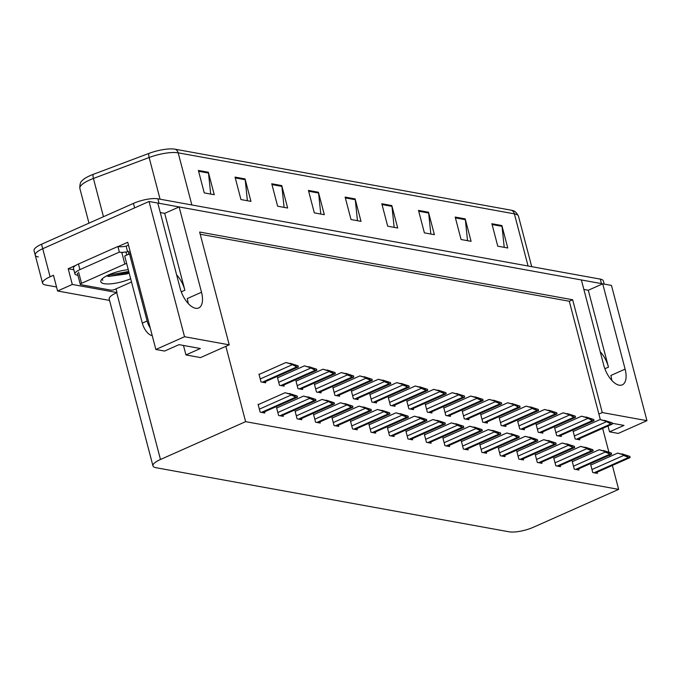 <?xml version="1.0" encoding="UTF-8"?>
<svg xmlns="http://www.w3.org/2000/svg" width="681" height="681" viewBox="0 0 681 681"><rect width="100%" height="100%" fill="white"/><g stroke="black" fill="none" stroke-linecap="round" stroke-linejoin="round"><path stroke-width="1.02" d="M583.872 289.442L588.299 290.242L608.465 367.136A19.315 9.449 66 0 0 600.216 351.771M160.273 212.549L164.7 213.349L184.874 290.234A19.315 9.449 66 0 0 176.626 274.869M646.95 420.671L602.259 412.558L572.661 299.759L199.635 232.034L229.225 344.841L184.534 336.729L149.045 201.474L157.788 203.057L180.167 288.369A19.315 9.449 66 0 0 195.549 308.263A19.315 9.449 66 0 0 198.682 307.957A19.315 9.449 66 0 0 201.516 292.243L179.137 206.939L581.378 279.959L603.758 365.263A19.315 9.449 66 0 0 619.148 385.165A19.315 9.449 66 0 0 622.281 384.85A19.315 9.449 66 0 0 625.107 369.136L602.728 283.832L611.47 285.416L646.95 420.671L618.28 433.414L609.538 431.831L623.975 425.412L612.33 423.301M625.107 369.136L610.866 375.469A19.315 9.449 -114 0 1 611.759 380.356M188.16 303.462A19.315 9.449 66 0 0 187.275 298.567L201.516 292.243M73.837 269.761L68.185 268.74L76.025 265.258M118.145 246.539L127.739 242.274L155.864 349.472L164.598 351.055L179.035 344.646L200.376 348.519L185.947 354.929L200.554 357.585L225.862 346.34L245.62 421.658L160.469 459.488A18.106 4.988 165.3 0 0 152.961 465.906A18.106 4.988 165.3 0 0 156.051 467.719L509.065 531.801A18.106 4.988 165.3 0 0 533.504 527.205L618.646 489.375L612.372 465.438M116.034 288.863L117.004 292.566L72.305 284.454L68.185 268.74M117.004 292.566L116.715 292.694A18.106 4.988 165.3 0 0 109.207 299.104L152.961 465.906M72.305 284.454L57.587 290.991L109.547 300.423M56.532 286.973L45.67 285.007A18.106 4.988 -14.7 0 1 42.588 283.185A18.106 4.988 -14.7 0 1 50.096 276.775L53.467 275.277L57.587 290.991M184.534 336.729L155.864 349.472M38.315 256.941A18.106 4.988 -14.7 0 1 35.225 255.128A18.106 4.988 -14.7 0 1 42.733 248.718L149.045 201.474M588.299 290.242L602.728 283.832M164.7 213.349L179.137 206.939M610.023 456.5L609.648 455.078M608.891 452.167L602.651 428.383M600.336 419.59L569.29 301.249L200.214 234.247M608.014 426L609.538 431.831M183.461 345.446L185.947 354.929M245.62 421.658L618.646 489.375M229.225 344.841L225.862 346.34M569.29 301.249L572.661 299.759M602.259 412.558L598.888 414.057M425.055 434.597L424.391 434.478L426.451 442.335L431.124 443.186L430.818 442.029M443.535 437.951L442.871 437.832L444.931 445.689L449.596 446.54L449.298 445.383M462.016 441.305L461.343 441.186L463.403 449.043L468.077 449.894L467.77 448.736M480.488 444.659L479.824 444.54L481.884 452.397L486.557 453.248L486.251 452.09M517.449 451.375L516.777 451.248L518.845 459.105L523.51 459.956L523.204 458.798M498.969 448.021L498.305 447.894L500.365 455.751L505.03 456.602L504.732 455.444M572.883 461.437L572.21 461.318L574.279 469.175L578.944 470.018L578.646 468.86M554.402 458.083L553.738 457.955L555.798 465.813L560.463 466.664L560.165 465.506M535.921 454.729L535.257 454.602L537.318 462.459L541.991 463.31L541.684 462.152M406.583 431.243L405.91 431.124L407.97 438.981L412.643 439.832L412.337 438.675M388.102 427.889L387.438 427.77L389.498 435.627L394.163 436.478L393.865 435.321M369.621 424.535L368.957 424.416L371.017 432.273L375.691 433.116L375.384 431.967M351.149 421.181L350.477 421.062L352.537 428.919L357.21 429.762L356.904 428.604M332.668 417.828L331.996 417.708L334.065 425.565L338.729 426.408L338.423 425.25M314.188 414.474L313.524 414.354L315.584 422.211L320.249 423.054L319.951 421.897M295.707 411.12L295.043 411.001L297.103 418.858L301.777 419.7L301.47 418.543M277.235 407.766L276.563 407.647L278.623 415.504L283.296 416.346L282.99 415.189M258.754 404.412L258.09 404.293L260.151 412.15L264.815 412.992L264.517 411.835M591.363 464.791L590.691 464.672L592.751 472.529L597.424 473.372L597.118 472.214M518.326 421.173L517.654 421.054L519.714 428.911L524.387 429.754L524.081 428.596M536.798 424.527L536.134 424.408L538.194 432.265L542.868 433.107L542.561 431.95M555.279 427.881L554.615 427.762L556.675 435.619L561.34 436.461L561.042 435.304M499.845 417.819L499.182 417.7L501.242 425.557L505.906 426.4L505.608 425.242M481.365 414.465L480.701 414.337L482.761 422.194L487.434 423.046L487.128 421.888M462.893 411.111L462.22 410.983L464.28 418.841L468.954 419.692L468.647 418.534M444.412 407.757L443.748 407.63L445.808 415.487L450.473 416.338L450.175 415.18M425.931 404.403L425.267 404.276L427.327 412.133L432.001 412.984L431.694 411.826M407.459 401.041L406.787 400.922L408.847 408.779L413.52 409.63L413.214 408.472M388.979 397.687L388.306 397.568L390.375 405.425L395.04 406.276L394.733 405.118M370.498 394.333L369.834 394.214L371.894 402.071L376.559 402.922L376.261 401.764M352.017 390.979L351.353 390.86L353.413 398.717L358.087 399.568L357.78 398.411M333.545 387.625L332.873 387.506L334.933 395.363L339.606 396.214L339.3 395.057M315.065 384.271L314.401 384.152L316.461 392.009L321.126 392.86L320.828 391.703M296.584 380.917L295.92 380.798L297.98 388.655L302.653 389.498L302.347 388.349M278.112 377.563L277.439 377.444L279.499 385.301L284.173 386.144L283.866 384.986M259.631 374.209L258.967 374.09L261.027 381.947L265.692 382.79L265.394 381.632M573.76 431.235L573.087 431.116L575.156 438.973L579.82 439.815L579.514 438.658M191.855 204.972L178.175 152.833A24.141 6.657 165.3 0 0 149.139 157.507L93.425 178.465A24.141 6.657 165.3 0 0 89.883 179.912A24.141 6.657 165.3 0 0 79.864 188.467C79.728 184.457 80.452 181.878 82.043 180.729A21.732 5.993 -14.7 0 1 90.037 175.672A21.732 5.993 -14.7 0 1 93.229 174.362L148.943 153.404A21.732 5.993 -14.7 0 1 175.077 149.199L511.286 210.225A21.732 5.993 -14.7 0 1 512.81 210.616C514.751 210.838 516.649 212.727 518.496 216.286A24.141 6.657 165.3 0 0 514.385 213.86L178.175 152.833A6.035 4.997 -79.7 0 0 175.077 149.199M157.805 203.125A18.106 4.988 -14.7 0 1 159.056 203.287L601.459 283.602A18.106 4.988 -14.7 0 1 602.608 283.883M42.588 283.185L35.225 255.128A18.106 4.988 -14.7 0 1 42.733 248.718L134.617 207.884L133.442 203.398A18.106 4.988 -14.7 0 1 157.873 198.801L600.284 279.116A18.106 4.988 -14.7 0 1 603.366 280.93L604.2 284.096M35.225 255.128L34.05 250.634A18.106 4.988 -14.7 0 1 41.558 244.224L133.442 203.398M428.502 212.225L434.393 234.673L424.391 232.859L418.5 210.403L428.502 212.225A4.827 3.992 -79.7 0 1 428.655 213.034L418.713 211.229M465.2 218.882L471.082 241.329L461.08 239.516L455.189 217.069L465.2 218.882A4.827 3.992 -79.7 0 1 465.344 219.691L455.402 217.886M501.888 225.547L507.771 247.995L497.768 246.181L491.878 223.726L501.888 225.547A4.827 3.992 -79.7 0 1 502.033 226.347L492.091 224.543M318.436 192.246L324.326 214.694L314.324 212.872L308.433 190.425L318.436 192.246A4.827 3.992 -79.7 0 1 318.58 193.046L308.646 191.242M281.747 185.581L287.637 208.028L277.635 206.215L271.745 183.768L281.747 185.581A4.827 3.992 -79.7 0 1 281.891 186.39L271.957 184.585M245.058 178.924L250.948 201.372L240.946 199.559L235.056 177.103L245.058 178.924A4.827 3.992 -79.7 0 1 245.203 179.724L235.268 177.92M208.369 172.259L214.26 194.715L204.257 192.893L198.367 170.446L208.369 172.259A4.827 3.992 -79.7 0 1 208.514 173.068L198.58 171.263M391.813 205.56L397.704 228.016L387.702 226.194L381.811 203.747L391.813 205.56A4.827 3.992 -79.7 0 1 391.967 206.369L382.024 204.564M355.124 198.903L361.015 221.351L351.013 219.537L345.122 197.09L355.124 198.903A4.827 3.992 -79.7 0 1 355.278 199.712L345.335 197.907M357.465 220.704L355.278 199.712M394.154 227.369L391.967 206.369M210.701 194.068L208.514 173.068M247.39 200.725L245.203 179.724M284.088 207.39L281.891 186.39M320.777 214.047L318.58 193.046M504.221 247.348L502.033 226.347M467.532 240.691L465.344 219.691M430.843 234.026L428.655 213.034M608.499 421.752L600.08 419.539L605.92 421.335L610.099 423.539A3.022 1.473 66 0 0 610.874 423.931L611.878 424.11A3.022 1.473 66 0 0 612.364 424.067A3.022 1.473 66 0 0 612.508 423.982L612.21 422.841L604.413 420.33L608.252 421.862M573.189 431.49L600.08 419.539M605.92 421.335L612.21 422.841M609.801 422.399L610.099 423.539M626.103 455.3L617.676 453.095L623.524 454.882L623.668 455.444L627.703 457.096A3.022 1.473 66 0 0 628.478 457.487L629.474 457.666A3.022 1.473 66 0 0 629.968 457.623A3.022 1.473 66 0 0 630.112 457.53L629.814 456.398L622.017 453.878L625.856 455.41M590.793 465.046L617.676 453.095M623.524 454.882L629.814 456.398M627.405 455.955L627.703 457.096M590.027 418.389L581.6 416.185L587.439 417.981L591.619 420.186A3.022 1.473 66 0 0 592.393 420.577L593.398 420.756A3.022 1.473 66 0 0 593.883 420.713A3.022 1.473 66 0 0 594.036 420.62L593.738 419.487L585.932 416.968L589.772 418.509M554.709 428.136L581.6 416.185M587.439 417.981L593.738 419.487M591.321 419.045L591.619 420.186M571.546 415.035L563.119 412.831L568.958 414.627L573.147 416.832A3.022 1.473 66 0 0 573.921 417.223L574.917 417.402A3.022 1.473 66 0 0 575.411 417.359A3.022 1.473 66 0 0 575.556 417.266L575.258 416.134L567.46 413.614L571.291 415.146M536.236 424.782L563.119 412.831M568.958 414.627L575.258 416.134M572.849 415.691L573.147 416.832M553.066 411.682L544.647 409.477L550.486 411.264L550.631 411.826L554.666 413.478A3.022 1.473 66 0 0 555.441 413.869L556.445 414.048A3.022 1.473 66 0 0 556.93 414.005A3.022 1.473 66 0 0 557.075 413.912L556.777 412.78L548.98 410.26L552.819 411.792M517.756 421.428L544.647 409.477M550.486 411.264L556.777 412.78M554.368 412.337L554.666 413.478M607.622 451.946L599.203 449.741L605.043 451.529L605.188 452.09L609.223 453.742A3.022 1.473 66 0 0 609.997 454.133L611.002 454.312A3.022 1.473 66 0 0 611.487 454.27A3.022 1.473 66 0 0 611.632 454.176L611.334 453.044L603.536 450.524L607.375 452.056M572.312 461.684L599.203 449.741M605.043 451.529L611.334 453.044M608.925 452.601L609.223 453.742M589.15 448.592L580.723 446.387L586.562 448.175L586.707 448.736L590.75 450.388A3.022 1.473 66 0 0 591.517 450.779L592.521 450.958A3.022 1.473 66 0 0 593.006 450.907A3.022 1.473 66 0 0 593.16 450.822L592.862 449.69L585.056 447.17L588.895 448.702M553.832 458.33L580.723 446.387M586.562 448.175L592.862 449.69M590.444 449.247L590.75 450.388M570.669 445.238L562.242 443.033L568.09 444.821L568.235 445.383L572.27 447.034A3.022 1.473 66 0 0 573.044 447.426L574.04 447.604A3.022 1.473 66 0 0 574.534 447.553A3.022 1.473 66 0 0 574.679 447.468L574.381 446.327L566.583 443.816L570.423 445.348M535.36 454.976L562.242 443.033M568.09 444.821L574.381 446.327M571.972 445.893L572.27 447.034M552.189 441.884L543.77 439.679L549.61 441.467L549.754 442.029L553.789 443.68A3.022 1.473 66 0 0 554.564 444.072L555.568 444.25A3.022 1.473 66 0 0 556.054 444.199A3.022 1.473 66 0 0 556.198 444.114L555.9 442.973L548.103 440.462L551.942 441.995M516.879 451.622L543.77 439.679M549.61 441.467L555.9 442.973M553.491 442.539L553.789 443.68M130.786 253.877A12.071 5.908 -114 0 1 129.501 253.86L124.691 255.996L142.303 323.117A12.071 5.908 66 0 0 151.914 335.554L152.229 335.614M128.105 254.481A12.071 5.908 66 0 0 128.854 252.472L128.556 251.357L127.594 251.783A12.071 3.328 -14.7 0 1 125.874 252.072M129.501 253.86L147.113 320.981A12.071 5.908 66 0 0 150.22 327.97M77.906 275.277L76.979 275.107A12.071 3.328 -14.7 0 1 74.919 273.898A12.071 3.328 -14.7 0 1 79.924 269.625L119.371 252.098L117.898 246.479L78.451 264.007A12.071 3.328 165.3 0 0 73.446 268.28L74.919 273.898M128.547 245.364A6.035 4.997 100.3 0 0 127.083 245.739L126.121 246.164A12.071 3.328 -14.7 0 1 117.898 246.479M126.121 246.164L127.594 251.783M123.414 252.336A12.071 3.328 -14.7 0 1 119.371 252.098M130.25 251.851L128.854 252.472M130.658 278.733A19.681 5.422 -14.7 0 1 109.181 283.934A19.681 5.422 -14.7 0 1 101.239 280.002A19.681 5.422 -14.7 0 1 108.994 274.749A19.681 5.422 -14.7 0 1 128.283 269.676M106.696 275.848L108.509 276.435L127.032 273.898L129.169 273.047M102.167 278.895L102.788 280.334L102.176 279.389M131.51 281.985L114.893 289.365A3.022 0.834 -14.7 0 1 110.824 290.132L80.809 284.684A3.022 0.834 -14.7 0 1 80.29 284.386A3.022 0.834 -14.7 0 1 81.541 283.313L124.836 264.075A3.022 0.834 -14.7 0 1 126.657 263.487M124.836 264.075L121.89 252.855A3.022 0.834 -14.7 0 1 125.968 252.089L126.751 255.086M107.019 276.001L110.662 276.069L128.99 272.383M108.049 275.184L128.76 271.489M534.585 408.328L526.166 406.123L532.006 407.91L532.15 408.472L536.185 410.124A3.022 1.473 66 0 0 536.96 410.515L537.964 410.694A3.022 1.473 66 0 0 538.45 410.652A3.022 1.473 66 0 0 538.603 410.558L538.296 409.426L530.499 406.906L534.338 408.438M499.275 418.066L526.166 406.123M532.006 407.91L538.296 409.426M535.887 408.983L536.185 410.124M516.113 404.974L507.685 402.769L513.525 404.557L517.713 406.77A3.022 1.473 66 0 0 518.488 407.161L519.484 407.34A3.022 1.473 66 0 0 519.978 407.289A3.022 1.473 66 0 0 520.122 407.204L519.824 406.072L512.027 403.552L515.857 405.084M480.795 414.712L507.685 402.769M513.525 404.557L519.824 406.072M517.415 405.629L517.713 406.77M497.632 401.62L489.205 399.415L495.053 401.203L495.198 401.764L499.233 403.416A3.022 1.473 66 0 0 500.007 403.807L501.003 403.986A3.022 1.473 66 0 0 501.497 403.935A3.022 1.473 66 0 0 501.642 403.85L501.344 402.709L493.546 400.198L497.385 401.73M462.322 411.358L489.205 399.415M495.053 401.203L501.344 402.709M498.935 402.275L499.233 403.416M533.717 438.53L525.289 436.325L531.129 438.113L531.274 438.675L535.309 440.326A3.022 1.473 66 0 0 536.083 440.718L537.088 440.896A3.022 1.473 66 0 0 537.573 440.845A3.022 1.473 66 0 0 537.726 440.76L537.428 439.62L529.622 437.108L533.461 438.641M498.398 448.268L525.289 436.325M531.129 438.113L537.428 439.62M535.011 439.185L535.309 440.326M515.236 435.176L506.809 432.971L512.648 434.759L516.836 436.972A3.022 1.473 66 0 0 517.611 437.364L518.607 437.542A3.022 1.473 66 0 0 519.101 437.491A3.022 1.473 66 0 0 519.245 437.406L518.948 436.266L511.15 433.754L514.981 435.287M479.926 444.914L506.809 432.971M512.648 434.759L518.948 436.266M516.538 435.831L516.836 436.972M496.755 431.822L488.337 429.617L494.176 431.405L494.321 431.967L498.356 433.618A3.022 1.473 66 0 0 499.13 434.001L500.126 434.189A3.022 1.473 66 0 0 500.62 434.137A3.022 1.473 66 0 0 500.765 434.052L500.467 432.912L492.669 430.401L496.509 431.933M461.446 441.56L488.337 429.617M494.176 431.405L500.467 432.912M498.058 432.478L498.356 433.618M479.152 398.266L470.733 396.061L476.572 397.849L476.717 398.411L480.752 400.062A3.022 1.473 66 0 0 481.527 400.454L482.531 400.632A3.022 1.473 66 0 0 483.016 400.581A3.022 1.473 66 0 0 483.161 400.496L482.863 399.355L475.066 396.844L478.905 398.376M443.842 408.004L470.733 396.061M476.572 397.849L482.863 399.355M480.454 398.921L480.752 400.062M460.679 394.912L452.252 392.707L458.092 394.495L462.28 396.708A3.022 1.473 66 0 0 463.046 397.1L464.05 397.278A3.022 1.473 66 0 0 464.544 397.227A3.022 1.473 66 0 0 464.689 397.142L464.391 396.001L456.585 393.49L460.424 395.023M425.361 404.65L452.252 392.707M458.092 394.495L464.391 396.001M461.973 395.567L462.28 396.708M442.199 391.558L433.771 389.353L439.62 391.141L439.764 391.703L443.799 393.354A3.022 1.473 66 0 0 444.574 393.746L445.57 393.924A3.022 1.473 66 0 0 446.064 393.873A3.022 1.473 66 0 0 446.208 393.788L445.91 392.648L438.113 390.136L441.952 391.669M406.889 401.296L433.771 389.353M439.62 391.141L445.91 392.648M443.501 392.213L443.799 393.354M423.718 388.204L415.299 385.999L421.139 387.787L421.284 388.349L425.319 390A3.022 1.473 66 0 0 426.093 390.383L427.098 390.571A3.022 1.473 66 0 0 427.583 390.519A3.022 1.473 66 0 0 427.728 390.434L427.43 389.294L419.632 386.782L423.471 388.315M388.408 397.942L415.299 385.999M421.139 387.787L427.43 389.294M425.021 388.86L425.319 390M405.246 384.85L396.819 382.637L402.658 384.433L402.803 384.995L406.838 386.646A3.022 1.473 66 0 0 407.613 387.029L408.617 387.217A3.022 1.473 66 0 0 409.102 387.166A3.022 1.473 66 0 0 409.255 387.08L408.958 385.94L401.152 383.429L404.991 384.961M369.928 394.588L396.819 382.637M402.658 384.433L408.958 385.94M406.54 385.506L406.838 386.646M478.275 428.468L469.856 426.255L475.696 428.051L475.84 428.613L479.875 430.264A3.022 1.473 66 0 0 480.65 430.647L481.654 430.835A3.022 1.473 66 0 0 482.139 430.784A3.022 1.473 66 0 0 482.284 430.698L481.986 429.558L474.189 427.047L478.028 428.579M442.965 438.206L469.856 426.255M475.696 428.051L481.986 429.558M479.577 429.124L479.875 430.264M459.803 425.114L451.375 422.901L457.215 424.697L457.368 425.259L461.403 426.902A3.022 1.473 66 0 0 462.178 427.293L463.174 427.481A3.022 1.473 66 0 0 463.667 427.43A3.022 1.473 66 0 0 463.812 427.345L463.514 426.204L455.717 423.693L459.547 425.225M424.484 434.853L451.375 422.901M457.215 424.697L463.514 426.204M461.105 425.77L461.403 426.902M441.322 421.76L432.895 419.547L438.743 421.343L438.887 421.905L442.922 423.548A3.022 1.473 66 0 0 443.697 423.94L444.693 424.127A3.022 1.473 66 0 0 445.187 424.076A3.022 1.473 66 0 0 445.331 423.991L445.033 422.85L437.236 420.339L441.075 421.871M406.012 431.499L432.895 419.547M438.743 421.343L445.033 422.85M442.624 422.416L442.922 423.548M422.841 418.406L414.423 416.193L420.262 417.989L420.407 418.551L424.442 420.194A3.022 1.473 66 0 0 425.216 420.586L426.221 420.773A3.022 1.473 66 0 0 426.706 420.722A3.022 1.473 66 0 0 426.851 420.637L426.553 419.496L418.755 416.985L422.595 418.517M387.532 428.145L414.423 416.193M420.262 417.989L426.553 419.496M424.144 419.062L424.442 420.194M404.369 415.052L395.942 412.839L401.781 414.635L401.935 415.197L405.97 416.84A3.022 1.473 66 0 0 406.736 417.232L407.74 417.419A3.022 1.473 66 0 0 408.225 417.368A3.022 1.473 66 0 0 408.379 417.283L408.081 416.142L400.275 413.631L404.114 415.163M369.051 424.791L395.942 412.839M401.781 414.635L408.081 416.142M405.663 415.708L405.97 416.84M386.765 381.496L378.338 379.283L384.178 381.079L384.331 381.641L388.366 383.284A3.022 1.473 66 0 0 389.14 383.675L390.136 383.863A3.022 1.473 66 0 0 390.63 383.812A3.022 1.473 66 0 0 390.775 383.726L390.477 382.586L382.679 380.075L386.519 381.607M351.456 391.234L378.338 379.283M384.178 381.079L390.477 382.586M388.068 382.152L388.366 383.284M368.285 378.142L359.866 375.929L365.706 377.725L365.85 378.287L369.885 379.93A3.022 1.473 66 0 0 370.66 380.321L371.664 380.509A3.022 1.473 66 0 0 372.149 380.458A3.022 1.473 66 0 0 372.294 380.373L371.996 379.232L364.199 376.721L368.038 378.253M332.975 387.881L359.866 375.929M365.706 377.725L371.996 379.232M369.587 378.798L369.885 379.93M349.813 374.788L341.385 372.575L347.225 374.371L347.37 374.933L351.405 376.576A3.022 1.473 66 0 0 352.179 376.968L353.184 377.155A3.022 1.473 66 0 0 353.669 377.104A3.022 1.473 66 0 0 353.822 377.019L353.516 375.878L345.718 373.367L349.557 374.899M314.494 384.527L341.385 372.575M347.225 374.371L353.516 375.878M351.107 375.444L351.405 376.576M331.332 371.434L322.905 369.221L328.744 371.017L328.897 371.579L332.932 373.222A3.022 1.473 66 0 0 333.707 373.614L334.703 373.801A3.022 1.473 66 0 0 335.197 373.75A3.022 1.473 66 0 0 335.341 373.665L335.043 372.524L327.246 370.013L331.077 371.545M296.014 381.173L322.905 369.221M328.744 371.017L335.043 372.524M332.634 372.09L332.932 373.222M312.851 368.08L304.424 365.867L310.272 367.663L314.452 369.868A3.022 1.473 66 0 0 315.226 370.26L316.222 370.438A3.022 1.473 66 0 0 316.716 370.396A3.022 1.473 66 0 0 316.861 370.311L316.563 369.17L308.765 366.659L312.605 368.191M277.542 377.819L304.424 365.867M310.272 367.663L316.563 369.17M314.154 368.727L314.452 369.868M294.371 364.727L285.952 362.513L291.791 364.309L295.971 366.514A3.022 1.473 66 0 0 296.746 366.906L297.75 367.085A3.022 1.473 66 0 0 298.235 367.042A3.022 1.473 66 0 0 298.38 366.957L298.082 365.816L290.285 363.305L294.124 364.837M259.061 374.465L285.952 362.513M291.791 364.309L298.082 365.816M295.673 365.374L295.971 366.514M385.889 411.699L377.461 409.485L383.309 411.281L387.489 413.486A3.022 1.473 66 0 0 388.264 413.878L389.26 414.057A3.022 1.473 66 0 0 389.753 414.014A3.022 1.473 66 0 0 389.898 413.929L389.6 412.788L381.803 410.277L385.642 411.809M350.579 421.437L377.461 409.485M383.309 411.281L389.6 412.788M387.191 412.345L387.489 413.486M367.408 408.345L358.989 406.131L364.829 407.928L369.008 410.132A3.022 1.473 66 0 0 369.783 410.524L370.787 410.703A3.022 1.473 66 0 0 371.273 410.66A3.022 1.473 66 0 0 371.417 410.575L371.119 409.434L363.322 406.923L367.161 408.455M332.098 418.083L358.989 406.131M364.829 407.928L371.119 409.434M368.71 408.992L369.008 410.132M348.936 404.982L340.509 402.777L346.348 404.574L350.528 406.778A3.022 1.473 66 0 0 351.302 407.17L352.307 407.349A3.022 1.473 66 0 0 352.792 407.306A3.022 1.473 66 0 0 352.945 407.212L352.647 406.08L344.841 403.569L348.681 405.101M313.618 414.729L340.509 402.777M346.348 404.574L352.647 406.08M350.23 405.638L350.528 406.778M330.455 401.628L322.028 399.424L327.867 401.22L332.056 403.424A3.022 1.473 66 0 0 332.83 403.816L333.826 403.995A3.022 1.473 66 0 0 334.32 403.952A3.022 1.473 66 0 0 334.465 403.859L334.167 402.726L326.369 400.207L330.2 401.739M295.145 411.375L322.028 399.424M327.867 401.22L334.167 402.726M331.758 402.284L332.056 403.424M311.975 398.274L303.556 396.07L309.395 397.857L309.54 398.419L313.575 400.07A3.022 1.473 66 0 0 314.35 400.462L315.354 400.641A3.022 1.473 66 0 0 315.839 400.598A3.022 1.473 66 0 0 315.984 400.505L315.686 399.372L307.889 396.853L311.728 398.385M276.665 408.021L303.556 396.07M309.395 397.857L315.686 399.372M313.277 398.93L313.575 400.07M293.502 394.92L285.075 392.716L290.915 394.503L291.059 395.065L295.094 396.717A3.022 1.473 66 0 0 295.869 397.108L296.873 397.287A3.022 1.473 66 0 0 297.359 397.244A3.022 1.473 66 0 0 297.512 397.151L297.205 396.019L289.408 393.499L293.247 395.031M258.184 404.659L285.075 392.716M290.915 394.503L297.205 396.019M294.796 395.576L295.094 396.717M608.465 367.136L604.856 368.736M184.874 290.234L181.265 291.843M50.096 276.775L41.558 244.224M160.469 459.488L116.715 292.694M93.229 174.362A6.035 2.043 -110.6 0 0 93.425 178.465L103.461 216.72M511.286 210.225A6.035 4.997 100.3 0 1 514.385 213.86L528.064 266.007M160.078 199.201L149.139 157.507A6.035 2.043 -110.6 0 1 148.943 153.404M157.873 198.801L159.056 203.287M600.284 279.116L601.459 283.602M577.488 439.398L611.878 424.11M576.484 439.211L610.874 423.931M574.364 435.976L606.064 421.888M595.092 472.946L629.474 457.666M594.087 472.767L628.478 457.487M591.968 469.532L623.668 455.444M559.007 436.036L593.398 420.756M558.011 435.857L592.393 420.577M555.892 432.622L587.584 418.534M540.527 432.682L574.917 417.402M539.531 432.503L573.921 417.223M537.411 429.268L569.112 415.18M522.055 429.328L556.445 414.048M521.05 429.149L555.441 413.869M518.931 425.914L550.631 411.826M576.611 469.592L611.002 454.312M575.607 469.413L609.997 454.133M573.487 466.179L605.188 452.09M558.131 466.238L592.521 450.958M557.135 466.059L591.517 450.779M555.015 462.825L586.707 448.736M539.65 462.884L574.04 447.604M538.654 462.705L573.044 447.426M536.534 459.471L568.235 445.383M521.178 459.53L555.568 444.25M520.173 459.352L554.564 444.072M518.054 456.117L549.754 442.029M79.924 269.625L78.451 264.007M147.113 320.981L142.303 323.117M81.541 283.313L78.596 272.094M503.574 425.974L537.964 410.694M502.569 425.795L536.96 410.515M500.458 422.56L532.15 408.472M485.093 422.62L519.484 407.34M484.097 422.441L518.488 407.161M481.978 419.207L513.678 405.118M466.621 419.266L501.003 403.986M465.617 419.087L500.007 403.807M463.497 415.853L495.198 401.764M502.697 456.176L537.088 440.896M501.701 455.998L536.083 440.718M499.582 452.763L531.274 438.675M484.217 452.822L518.607 437.542M483.221 452.644L517.611 437.364M481.101 449.409L512.802 435.321M465.744 449.469L500.126 434.189M464.74 449.29L499.13 434.001M462.62 446.055L494.321 431.967M448.141 415.912L482.531 400.632M447.136 415.733L481.527 400.454M445.016 412.499L476.717 398.411M429.66 412.558L464.05 397.278M428.664 412.38L463.046 397.1M426.544 409.145L458.245 395.057M411.188 409.204L445.57 393.924M410.183 409.026L444.574 393.746M408.064 405.791L439.764 391.703M392.707 405.85L427.098 390.571M391.703 405.672L426.093 390.383M389.583 402.437L421.284 388.349M374.227 402.497L408.617 387.217M373.231 402.318L407.613 387.029M371.111 399.075L402.803 384.995M447.264 446.115L481.654 430.835M446.259 445.936L480.65 430.647M444.148 442.693L475.84 428.613M428.783 442.761L463.174 427.481M427.787 442.573L462.178 427.293M425.668 439.339L457.368 425.259M410.311 439.407L444.693 424.127M409.307 439.219L443.697 423.94M407.187 435.985L438.887 421.905M391.83 436.053L426.221 420.773M390.826 435.866L425.216 420.586M388.706 432.631L420.407 418.551M373.35 432.699L407.74 417.419M372.354 432.512L406.736 417.232M370.234 429.277L401.935 415.197M355.746 399.143L390.136 383.863M354.75 398.955L389.14 383.675M352.63 395.721L384.331 381.641M337.274 395.789L371.664 380.509M336.269 395.601L370.66 380.321M334.15 392.367L365.85 378.287M318.793 392.435L353.184 377.155M317.789 392.247L352.179 376.968M315.678 389.013L347.37 374.933M300.312 389.081L334.703 373.801M299.317 388.894L333.707 373.614M297.197 385.659L328.897 371.579M281.84 385.727L316.222 370.438M280.836 385.54L315.226 370.26M278.716 382.305L310.417 368.217M263.36 382.373L297.75 367.085M262.355 382.186L296.746 366.906M260.236 378.951L291.936 364.863M354.878 429.345L389.26 414.057M353.873 429.158L388.264 413.878M351.754 425.923L383.454 411.835M336.397 425.991L370.787 410.703M335.392 425.804L369.783 410.524M333.273 422.569L364.973 408.481M317.916 422.629L352.307 407.349M316.92 422.45L351.302 407.17M314.801 419.215L346.493 405.127M299.436 419.275L333.826 403.995M298.44 419.096L332.83 403.816M296.32 415.861L328.021 401.773M280.964 415.921L315.354 400.641M279.959 415.742L314.35 400.462M277.839 412.507L309.54 398.419M262.483 412.567L296.873 397.287M261.478 412.388L295.869 397.108M259.367 409.153L291.059 395.065M518.496 216.286L531.716 266.663M79.864 188.467L88.973 223.155M577.76 439.441L612.364 424.067M595.356 472.997L629.968 457.623M559.28 436.087L593.883 420.713M540.799 432.733L575.411 417.359M522.318 429.379L556.93 414.005M576.884 469.643L611.487 454.27M558.403 466.289L593.006 450.907M539.922 462.935L574.534 447.553M521.45 459.581L556.054 444.199M80.29 284.386L77.345 273.158M503.846 426.025L538.45 410.652M485.366 422.671L519.978 407.289M466.885 419.317L501.497 403.935M502.97 456.227L537.573 440.845M484.489 452.874L519.101 437.491M466.008 449.52L500.62 434.137M448.413 415.963L483.016 400.581M429.932 412.609L464.544 397.227M411.452 409.255L446.064 393.873M392.98 405.902L427.583 390.519M374.499 402.548L409.102 387.166M447.536 446.166L482.139 430.784M429.056 442.812L463.667 427.43M410.575 439.458L445.187 424.076M392.103 436.095L426.706 420.722M373.622 432.741L408.225 417.368M356.018 399.194L390.63 383.812M337.546 395.84L372.149 380.458M319.066 392.477L353.669 377.104M300.585 389.123L335.197 373.75M282.104 385.769L316.716 370.396M263.632 382.416L298.235 367.042M355.141 429.388L389.753 414.014M336.669 426.034L371.273 410.66M318.189 422.68L352.792 407.306M299.708 419.326L334.32 403.952M281.227 415.972L315.839 400.598M262.755 412.618L297.359 397.244"/></g></svg>
